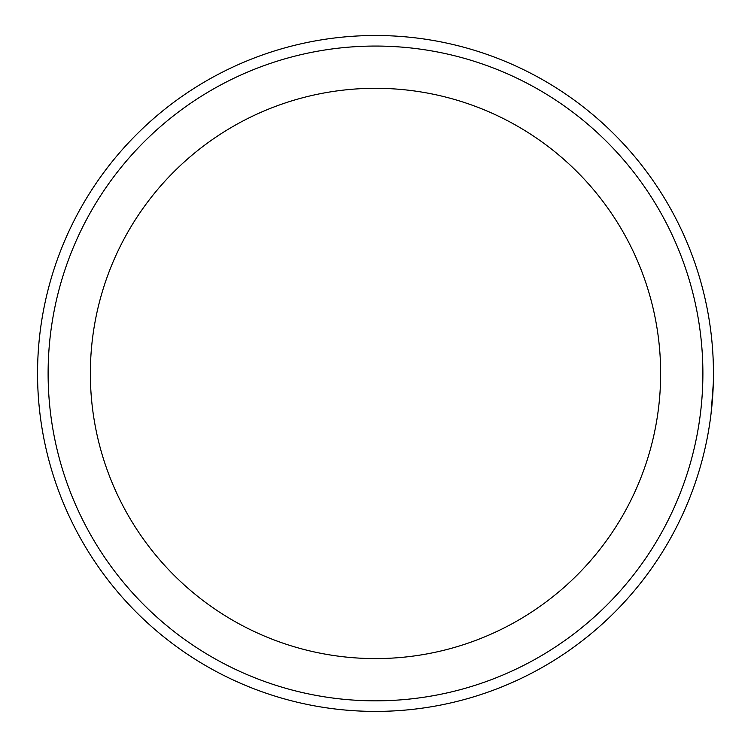 <?xml version="1.0" encoding="UTF-8"?>
<svg xmlns="http://www.w3.org/2000/svg" width="751" height="751" viewBox="0 0 751 751"><rect width="100%" height="100%" fill="white"/><g stroke="black" fill="none" stroke-linecap="round" stroke-linejoin="round"><path stroke-width="1.13" d="M713.45 373.454A337.95 337.95 0 0 1 206.525 666.128A337.95 337.95 0 0 1 206.525 80.779A337.95 337.95 0 0 1 713.45 373.454M702.889 373.454A327.389 327.389 0 0 1 211.81 656.975A327.389 327.389 0 0 1 211.801 89.923A327.389 327.389 0 0 1 702.889 373.454A327.389 327.389 0 0 1 211.81 656.975A327.389 327.389 0 0 1 211.801 89.923A327.389 327.389 0 0 1 702.889 373.454A327.389 327.389 0 0 1 211.81 656.975A327.389 327.389 0 0 1 211.801 89.923A327.389 327.389 0 0 1 702.889 373.454M660.645 373.454A285.145 285.145 0 0 1 232.932 620.392A285.145 285.145 0 0 1 232.923 126.506A285.145 285.145 0 0 1 660.645 373.454M711.094 413.266L713.309 383.292"/></g></svg>
